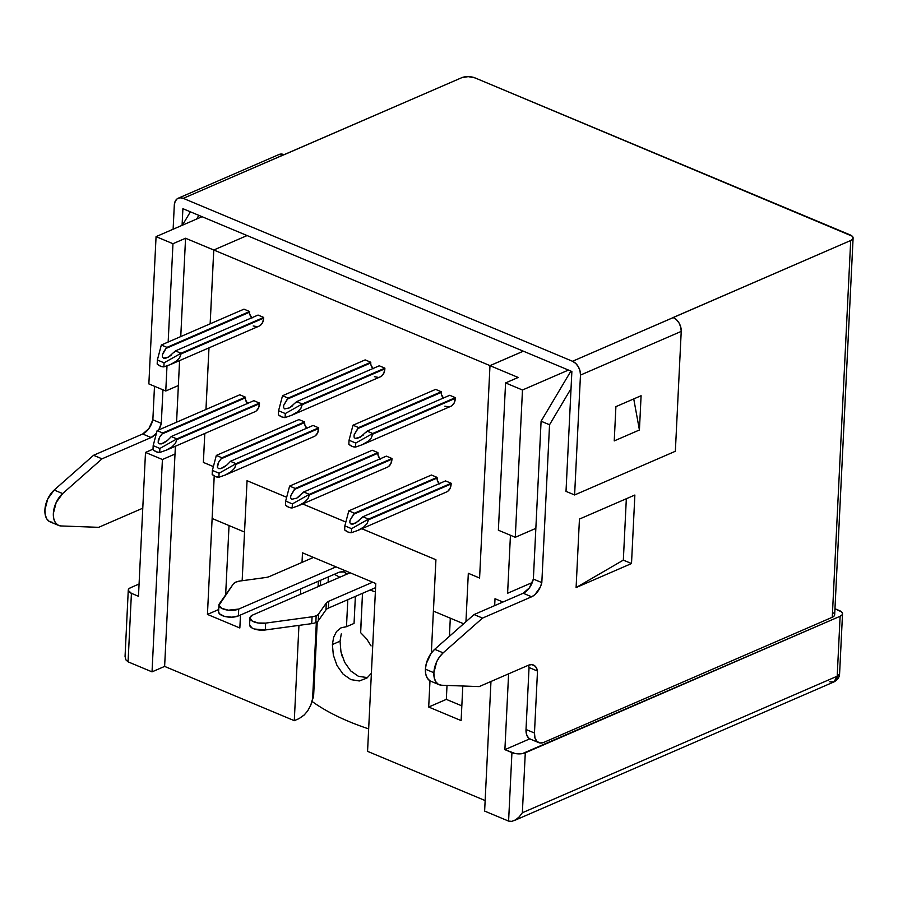<?xml version="1.0" encoding="UTF-8"?>
<svg xmlns="http://www.w3.org/2000/svg" width="898" height="898" viewBox="0 0 898 898"><rect width="100%" height="100%" fill="white"/><g stroke="black" fill="none" stroke-linecap="round" stroke-linejoin="round"><path stroke-width="1.35" d="M538.699 742.612A15.131 8.924 -67.3 0 1 534.467 733.026L534.984 737.932L536.948 741.434L540.068 742.983L543.874 742.354A15.131 8.924 -67.3 0 1 538.699 742.612L530.247 739.076A15.131 8.924 112.7 0 1 526.015 729.479L529.045 667.528L537.498 671.064A15.131 8.924 -67.3 0 0 533.468 665.036A15.131 8.924 -67.3 0 0 528.293 665.295L479.173 686.6L441.569 685.23A18.914 11.158 -67.3 0 1 439.167 684.714A18.914 11.158 -67.3 0 1 433.869 672.725L425.416 669.178L426.269 663.701L431.141 653.273L434.699 649.31L443.152 652.857L482.529 618.093L474.065 614.558L434.699 649.31L474.065 614.558L482.529 618.093L531.638 596.788L523.186 593.252L474.065 614.558L523.186 593.252L531.638 596.788A15.131 8.924 -67.3 0 0 541.82 582.611L533.367 579.075L529.405 587.842L523.186 593.252A15.131 8.924 112.7 0 0 533.367 579.075L541.09 421.218L570.904 371.076L541.09 421.218L549.542 424.754L541.82 582.611L549.542 424.754L541.09 421.218L533.367 579.075L541.82 582.611L540.248 587.213L534.882 594.689L531.638 596.788L482.529 618.093L443.152 652.857L434.699 649.31A18.914 11.158 112.7 0 0 425.416 669.178L433.869 672.725A18.914 11.158 -67.3 0 1 443.152 652.857L439.593 656.808L436.697 661.77L433.869 672.725L434.217 677.676L435.721 681.649L438.258 684.242L441.569 685.23L479.173 686.6L528.293 665.295L531.459 664.621L534.231 665.44L536.319 667.663L537.498 671.064L529.045 667.528L526.015 729.479L534.467 733.026L537.498 671.064L534.467 733.026L526.015 729.479L526.52 734.396L528.484 737.887L530.392 739.133M249.936 617.947A11.348 4.793 -177.2 0 1 252.821 614.962L350.108 572.767L252.821 614.962L249.947 617.79L252.035 620.922L258.153 622.999L265.628 623.111A11.348 4.793 -177.2 0 1 249.936 617.947L249.599 624.806A11.348 4.793 2.8 0 0 265.303 629.969L265.628 623.111L312.066 616.791A11.348 4.793 -177.2 0 0 316.163 615.725A11.348 4.793 -177.2 0 0 318.599 613.951L326.3 603.018L318.599 613.951L318.262 620.81L318.599 613.951A11.348 4.793 -177.2 0 1 316.163 615.725L315.827 622.572A11.348 4.793 2.8 0 0 318.262 620.81L325.963 609.877L326.3 603.018L325.963 609.877A11.348 4.793 2.8 0 1 328.399 608.103L328.735 601.256L328.399 608.103L375.577 587.651L328.399 608.103A11.348 4.793 2.8 0 0 325.963 609.877L318.262 620.81A11.348 4.793 -177.2 0 1 315.827 622.572A11.348 4.793 -177.2 0 1 311.729 623.639L265.303 629.969L265.628 623.111L312.066 616.791L311.729 623.639A11.348 4.793 2.8 0 0 315.827 622.572L316.163 615.725A11.348 4.793 -177.2 0 1 312.066 616.791L311.729 623.639L265.303 629.969L254.392 629.015L251.698 627.769L249.61 624.638M366.429 638.568L371.065 645.931M366.945 639.241L360.569 632.596L362.5 593.32L360.659 632.675M371.39 673.242L366.923 678.069L359.312 680.965L350.927 679.618L343.137 674.185L337.031 665.553L333.338 655.113L332.395 644.506L340.039 641.194L340.959 651.802L344.63 662.264L350.703 670.907L358.482 676.34L367.518 677.608M312.033 701.417A200.546 84.749 2.8 0 0 368.663 728.884A200.546 84.749 2.8 0 1 312.033 701.417M320.418 585.215L320.653 580.243L320.418 585.215L318.116 586.203L320.418 585.215A189.186 79.956 2.8 0 0 320.754 585.496A189.186 79.956 -177.2 0 1 320.418 585.215M354.048 623.425L355.372 596.418L354.048 623.425L346.482 626.703L347.807 599.696L346.482 626.703L354.048 623.425M333.349 655.192L332.395 644.506L340.039 641.194L341.274 633.887M342.217 656.427L340.937 651.724M310.787 705.132L312.605 698.779L316.343 622.325L312.605 698.779L313.604 696.253L310.787 705.132L307.644 710.98L303.546 715.684M178.242 198.211A11.348 7.813 66.6 0 1 183.259 198.346L284.015 154.647A11.348 7.813 -113.4 0 0 278.997 154.512L178.242 198.211A11.348 7.813 66.6 0 0 174.302 205.081L173.123 229.237L174.302 205.081L175.144 201.421L177.131 198.851L179.982 197.773L183.259 198.346L572.52 361.277A11.348 7.813 66.6 0 1 580.467 375.083L574.608 494.966L675.352 451.267L681.223 331.396L580.467 375.083L574.608 494.966L566.009 491.374L571.038 388.61L549.542 424.754L571.038 388.61L571.869 371.491L182.9 208.684L571.869 371.491L566.009 491.374L574.608 494.966L675.352 451.267L681.223 331.396A11.348 7.813 -113.4 0 0 673.264 317.578L572.52 361.277L183.259 198.346L461.729 77.699L468.24 76.633L475.064 77.913L852.168 236.163L853.089 237.712L852.572 239.227L850.698 240.507L572.52 361.277L575.719 363.409L578.346 366.788L580.018 370.885L580.467 375.083L681.223 331.396L680.774 327.186L679.101 323.089L676.463 319.71L673.13 317.522L850.698 240.507L832.266 617.274L834.141 616.006L834.657 614.479L833.737 612.93M639.421 429.985L614.232 440.907L615.905 406.648L641.093 395.726L639.421 429.985L633.741 398.914L639.421 429.985L614.232 440.907L615.905 406.648L641.093 395.726L639.421 429.985M52.589 522.423L49.278 521.446L46.752 518.842L45.248 514.88L44.9 509.918L47.729 498.962L54.172 490.05L93.549 455.286L142.67 433.992L148.877 428.582L152.851 419.804L154.49 386.275L152.851 419.804L161.303 423.351L162.942 389.822L161.303 423.351L152.851 419.804A15.131 8.924 112.7 0 1 142.67 433.992L93.549 455.286L102.013 458.833L151.122 437.528L156.432 433.296A15.131 8.924 -67.3 0 1 151.122 437.528L142.67 433.992L151.122 437.528L102.013 458.833L93.549 455.286L54.172 490.05L62.636 493.586L102.013 458.833L62.636 493.586L54.172 490.05A18.914 11.158 112.7 0 0 45.068 508.021A18.914 11.158 112.7 0 0 50.187 521.906L58.651 525.442A18.914 11.158 -67.3 0 1 53.521 511.557A18.914 11.158 -67.3 0 1 62.636 493.586L56.181 502.498L53.352 513.454L53.7 518.415L55.205 522.378L57.741 524.982L61.053 525.959A18.914 11.158 -67.3 0 1 58.651 525.442M198.84 215.352L196.651 219.033L198.84 215.352M182.417 225.207L190.387 211.816L182.417 225.207M142.771 508.201L98.657 527.328L61.053 525.959L98.657 527.328L142.771 508.201M158.722 429.94L161.303 423.351A15.131 8.924 -67.3 0 1 158.722 429.951M439.167 684.714L430.703 681.167A18.914 11.158 112.7 0 1 425.416 669.178L425.764 674.14L427.268 678.113L429.805 680.706M138.472 596.283L131.422 593.331L128.279 590.446L128.796 588.92L130.67 587.651L139.067 584.014L130.67 587.651A9.463 3.996 -177.2 0 0 128.268 590.143A9.463 3.996 -177.2 0 0 131.422 593.331L128.066 661.837L152.031 671.861L162.415 459.507L145.498 452.424L138.472 596.283L131.422 593.331L128.066 661.837L152.031 671.861L162.415 459.507L175.009 454.04L164.626 666.406L152.031 671.861L164.626 666.406L175.391 446.227L175.009 454.04L162.415 459.507L145.498 452.424L138.472 596.283M853.1 238.015L834.669 614.782A9.463 3.996 2.8 0 1 832.266 617.274L543.874 742.354L832.266 617.274L850.698 240.507A9.463 3.996 -177.2 0 0 853.1 238.015A9.463 3.996 -177.2 0 0 849.946 234.816L475.064 77.913A9.463 3.996 -177.2 0 0 461.729 77.699L284.15 154.714L278.863 154.568M834.972 608.743L841.594 611.92L842.515 613.469L841.998 614.995L840.124 616.264L522.333 753.635L515.115 753.523L504.889 749.65L529.775 738.852L504.889 749.65L508.605 673.837L504.889 749.65L511.939 752.603L508.594 821.098L511.939 752.603A9.463 3.996 -177.2 0 0 525.285 752.816L522.355 812.757L837.194 676.205L840.124 616.264L525.285 752.816L522.355 812.757L519.246 816.854L522.355 812.757L837.194 676.205A9.463 3.996 2.8 0 0 839.596 673.725L837.194 676.205L833.916 681.93A9.463 6.511 -113.4 0 0 837.194 676.205L840.124 616.264A9.463 3.996 -177.2 0 0 842.526 613.783A9.463 3.996 -177.2 0 0 839.383 610.584L834.972 608.743M490.005 365.621L523.366 351.185L489.982 365.666L523.332 351.174L490.005 365.621L213.78 250.003L490.005 365.621M479.588 578.009L468.318 573.306L465.95 621.73L468.318 573.306L479.588 578.031L489.982 365.666L479.588 578.031M463.637 623.762L433.42 611.111L435.923 559.735L361.838 528.72L435.923 559.735L433.42 611.111L463.637 623.762M345.853 522.03L302.637 503.946L345.853 522.03M286.664 497.256L247.051 480.699L242.157 580.725L247.051 480.699L286.664 497.279M244.537 532.054L212.153 518.494L214.229 475.951L212.153 518.494L244.537 532.054M213.376 466.59L203.386 462.403L204.8 433.476L203.386 462.403L213.376 466.59M205.979 409.454L208.987 347.84L205.979 409.454M210.166 323.819L213.78 250.003L185.56 238.251L172.966 243.717L156.061 236.634L202.039 216.699L156.061 236.634L148.855 383.917L165.771 391L166.994 365.913L165.771 391L178.365 385.534L179.578 360.603L178.365 385.534L165.771 391L148.855 383.917L156.061 236.634L172.966 243.717L185.56 238.251L213.78 250.037L210.166 323.819M388.643 466.455L390.967 463.458L391.977 458.496L386.342 456.139L391.977 458.496L391.943 459.181L309.305 495.023L307.958 498.749L304.411 502.364L298.338 505.81L387.352 467.207A13.246 9.115 -113.4 0 0 391.943 459.181L309.305 495.023L309.339 494.338L391.977 458.496L309.339 494.338L303.704 491.981L386.342 456.139L303.704 491.981L302.648 493.215M380.236 459.125L378.08 455.387L377.89 452.603L372.255 450.246L289.605 486.087L372.255 450.246L377.89 452.603L377.856 453.288A5.68 3.906 -113.4 0 0 380 458.889M306.948 428.447L304.792 424.709L304.602 421.925L298.967 419.568L216.328 455.409L298.967 419.568L304.602 421.925L221.963 457.767L304.602 421.925L304.568 422.61A5.68 3.906 -113.4 0 0 306.712 428.223M315.355 435.777L317.69 432.78L318.7 427.83L313.054 425.461L230.416 461.314L236.051 463.671L318.7 427.83L313.054 425.461L230.416 461.314L236.051 463.671L236.017 464.356L318.667 428.514L318.7 427.83L236.051 463.671L234.681 468.083L231.123 471.686L225.05 475.143L314.064 436.529A13.246 9.115 -113.4 0 0 318.667 428.514L236.017 464.356L234.681 468.083L231.123 471.686L225.69 474.851L218.888 477.276L219.078 473.224L212.377 470.417L212.175 474.458L215.498 476.58L218.888 477.276A13.246 9.115 66.6 0 1 212.175 474.458L212.377 470.417L216.328 455.409L221.963 457.767L221.054 458.833L304.568 422.61L221.054 458.833L218.775 462.021L221.963 457.767L216.328 455.409L212.377 470.417L219.078 473.224L236.051 463.671L219.078 473.224L218.888 477.276L225.69 474.851M259.5 403.056L253.865 400.688L171.226 436.529L253.865 400.688L259.5 403.056L176.861 438.898L259.5 403.056L259.466 403.741L176.827 439.582L175.492 443.309L171.933 446.912L165.861 450.369L254.875 411.755A13.246 9.115 -113.4 0 0 259.466 403.741L259.5 403.056M247.758 403.673L245.603 399.936L245.412 397.152L239.777 394.794L157.128 430.636L239.777 394.794L245.412 397.152L162.774 432.993L245.412 397.152L245.379 397.836A5.68 3.906 -113.4 0 0 247.522 403.449M256.166 411.003L258.501 408.006L259.466 403.741L176.827 439.582L175.492 443.309L171.933 446.912L166.5 450.078L159.698 452.491L159.889 448.45L153.176 445.644L152.986 449.685L156.308 451.806L159.698 452.491A13.246 9.115 66.6 0 1 152.986 449.685L153.176 445.644L157.128 430.636L162.774 432.993L161.864 434.06L245.379 397.836L161.864 434.06L159.586 437.247L162.774 432.993L157.128 430.636L153.176 445.644L159.889 448.45L176.861 438.898L176.827 439.582L176.861 438.898L159.889 448.45L159.698 452.491L166.5 450.078M263.686 317.421L258.052 315.063L175.413 350.905L258.052 315.063L263.686 317.421L181.048 353.262L263.686 317.421L263.653 318.105L181.014 353.947L179.679 357.673L176.12 361.288L170.048 364.734L259.062 326.131A13.246 9.115 -113.4 0 0 263.653 318.105L263.686 317.421M251.945 318.049L249.79 314.311M171.585 354.89L168.465 357.09L175.413 350.905L181.048 353.262L179.679 357.673L176.12 361.288L170.687 364.453L163.885 366.867L164.076 362.814L157.363 360.008L157.172 364.06L160.495 366.182L163.885 366.867L164.076 362.814L157.363 360.008L161.326 345L166.961 347.369L166.051 348.424L249.565 312.212L249.599 311.527L243.964 309.159L161.326 345L243.964 309.159L249.599 311.527L166.961 347.369L249.599 311.527L249.565 312.212A5.68 3.906 -113.4 0 0 251.709 317.813M253.202 325.963L257.03 326.636M260.353 325.379L262.687 322.382L263.653 318.105L181.014 353.947L181.048 353.262L164.076 362.814L181.048 353.262L175.413 350.905L174.358 352.139M447.833 491.228L450.167 488.231L451.178 483.27L445.531 480.913L451.178 483.27L451.144 483.955L368.494 519.796L367.159 523.523L363.6 527.137L357.527 530.583L446.542 491.981A13.246 9.115 -113.4 0 0 451.144 483.955L368.494 519.796L368.528 519.111L451.178 483.27L368.528 519.111L362.893 516.754L445.531 480.913L362.893 516.754L361.838 517.989M439.425 483.899L437.27 480.161L437.079 477.377L431.444 475.02L348.806 510.861L431.444 475.02L437.079 477.377L437.045 478.062A5.68 3.906 -113.4 0 0 439.189 483.663M444.88 406.188L448.697 406.861M452.02 405.593L454.354 402.607L455.365 397.646L449.718 395.288L455.365 397.646L455.331 398.33L372.681 434.172L371.345 437.898L367.787 441.513L361.714 444.959L450.729 406.345A13.246 9.115 -113.4 0 0 455.331 398.33L372.681 434.172L372.715 433.487L455.365 397.646L372.715 433.487L367.08 431.13L449.718 395.288L367.08 431.13L366.025 432.365M443.612 398.274L441.457 394.536M362.354 444.667L355.552 447.092L362.354 444.667L367.787 441.513L371.345 437.898L372.715 433.487L367.08 431.13L360.132 437.315L355.148 438.392L354.048 437.113L354.149 434.812L357.718 428.649L441.232 392.426L441.266 391.741L435.631 389.384L352.993 425.225L435.631 389.384L441.266 391.741L441.232 392.426A5.68 3.906 -113.4 0 0 443.376 398.039M374.41 376.7L378.226 377.362M381.56 376.105L383.884 373.108L384.894 368.146L379.259 365.789L384.894 368.146L384.86 368.831L302.222 404.672L300.875 408.399L297.328 412.014L291.244 415.46L380.269 376.857A13.246 9.115 -113.4 0 0 384.86 368.831L302.222 404.672L302.256 403.988L384.894 368.146L302.256 403.988L296.621 401.631L379.259 365.789L296.621 401.631L295.565 402.865M373.141 368.775L370.997 365.037M291.895 415.179L285.081 417.592L291.895 415.179L297.328 412.014L300.875 408.399L302.256 403.988L296.621 401.631L289.672 407.815L284.688 408.904L283.588 407.613L283.689 405.312L287.259 399.161L370.762 362.938L370.795 362.253L365.16 359.896L282.522 395.737L365.16 359.896L370.795 362.253L370.762 362.938A5.68 3.906 -113.4 0 0 372.906 368.539M313.604 696.253L317.241 621.786L313.604 696.253M568.468 370.066L522.479 390.001L505.574 382.93L518.168 377.463L489.982 365.666L518.168 377.463L505.574 382.93L498.368 530.213L515.284 537.285L522.479 390.001L505.574 382.93L498.368 530.213L515.284 537.285L522.479 390.001L568.468 370.066M462.807 686.005L461.112 720.589L462.807 686.005M450.302 618.172L449.415 636.323L450.302 618.172M447.013 685.432L446.328 699.374L428.694 707.029L429.985 680.819L428.694 707.029L461.112 720.589L428.694 707.029L446.328 699.374L447.013 685.432M431.343 653.003L435.9 559.746L361.804 528.731L435.9 559.746L431.343 653.003M345.853 522.052L302.615 503.958L345.853 522.052M240.484 615.007L239.845 627.983L240.484 615.007M229.035 525.566L225.645 594.858L229.035 525.566M218.708 609.529L207.438 614.412L214.207 475.94L207.438 614.412L239.845 627.983L207.438 614.412L218.708 609.529M213.376 466.601L203.363 462.414L204.778 433.487L203.363 462.414L213.376 466.601M205.956 409.466L208.965 347.852L205.956 409.466M210.143 323.83L213.746 250.048L210.143 323.83M461.83 705.862L446.328 699.374L461.83 705.862M484.628 811.074L508.594 821.098L484.628 811.074L490.97 681.481L484.628 811.074M502.947 602.03L495.011 598.708L494.675 605.622L495.011 598.708L502.947 602.03M535.848 528.372L515.284 537.285L535.848 528.372M507.606 593.252L532.267 582.555L507.606 593.252L510.446 535.264L507.606 593.252M168.162 342.037L172.966 243.717L168.162 342.037M485.144 800.556L367.563 751.345L375.779 583.509L302.491 552.831L302.02 562.395L302.491 552.831L375.779 583.509L367.563 751.345L485.144 800.556M299.157 718.557L294.286 720.667L164.626 666.406L294.286 720.667L298.944 625.378L294.286 720.667L299.157 718.557L304.748 714.539M153.008 449.168L145.498 452.424L153.008 449.168M300.729 588.886L300.46 594.308L300.729 588.886M176.569 422.206L178.365 385.534L176.569 422.206M180.756 336.582L185.56 238.251L180.756 336.582M328.354 576.898L328.084 582.319L328.354 576.898M339.859 577.212A200.546 84.749 -177.2 0 1 334.37 574.293A200.546 84.749 -177.2 0 0 339.859 577.212M340.914 627.904L336.548 631.496L333.652 637.198L332.395 644.506L333.652 637.198L336.548 631.496L340.914 627.904L346.482 626.703L341.352 627.702M359.312 680.965L350.927 679.618L343.137 674.185L337.031 665.553M371.39 673.253L366.923 678.069M375.364 591.883A200.546 84.749 -177.2 0 1 370.032 590.053A200.546 84.749 -177.2 0 0 375.364 591.883M318.363 581.231L318.094 586.652L318.363 581.231M247.096 235.557L213.78 250.003L247.096 235.557M347.055 574.103L343.081 571.532L339.276 572.161L238.385 615.916L238.722 609.069L336.02 566.874L238.722 609.069A11.348 4.793 -177.2 0 1 226.116 609.832A11.348 4.793 -177.2 0 1 218.932 604.971A11.348 4.793 -177.2 0 1 219.381 603.759L233.39 583.857L218.944 605.331L221.806 608.384L228.361 610.191L238.722 609.069L238.385 615.916L231.83 617.195L224.433 616.365L219.449 613.794L218.596 611.774M313.469 557.434L269.546 576.482A11.348 4.793 -177.2 0 1 265.449 577.549L239.923 581.028L265.449 577.549A11.348 4.793 2.8 0 0 269.546 576.482L313.469 557.434M328.735 601.256L372.659 582.207L328.735 601.256A11.348 4.793 2.8 0 0 326.3 603.018A11.348 4.793 -177.2 0 1 328.735 601.256M344.462 571.903L339.276 572.161L238.385 615.916A11.348 4.793 2.8 0 1 225.78 616.679A11.348 4.793 2.8 0 1 218.596 611.83L218.932 604.971M233.39 583.857A11.348 4.793 -177.2 0 1 239.923 581.028L235.826 582.095L233.39 583.857M344.608 571.97L347.043 574.103M515.542 819.885L519.246 816.854L515.542 819.885L511.793 821.367L515.542 819.885M508.594 821.098L511.793 821.367L508.594 821.098M128.268 590.143L125.058 656.438L125.888 659.85L128.066 661.837M513.948 820.705L833.916 681.93L829.73 681.818M358.167 530.303L351.365 532.716A13.246 9.115 66.6 0 1 344.652 529.91L347.975 532.031L351.365 532.716L351.556 528.675L344.843 525.858L344.652 529.91L344.843 525.858L351.556 528.675L351.365 532.716L358.167 530.303L363.6 527.137L367.159 523.523L368.528 519.111L351.556 528.675L368.528 519.111L362.893 516.754L355.945 522.939L350.961 524.028L349.861 522.737L349.962 520.436L353.531 514.285L437.045 478.062L353.531 514.285L354.441 513.218L437.079 477.377L354.441 513.218L348.806 510.861L344.843 525.858L348.806 510.861L354.441 513.218L349.962 520.436L349.861 522.737L350.961 524.028L353.105 524.095L359.065 520.739M355.552 447.092A13.246 9.115 66.6 0 1 348.839 444.286L352.162 446.396L355.552 447.092L355.754 443.04L349.041 440.233L348.839 444.286L349.041 440.233L355.754 443.04L355.552 447.092M441.232 392.426L357.718 428.649L358.628 427.583L441.266 391.741L358.628 427.583L352.993 425.225L349.041 440.233L352.993 425.225L358.628 427.583L354.149 434.812L354.048 437.113L355.148 438.392L357.292 438.471L363.252 435.103M170.687 364.453L163.885 366.867A13.246 9.115 66.6 0 1 157.172 364.06L157.363 360.008L161.326 345L166.961 347.369L166.051 348.424L249.565 312.212M163.773 351.612L166.051 348.424L162.482 354.587L163.773 351.612M162.381 356.888L162.482 354.587L162.381 356.888L163.481 358.179L162.381 356.888M165.625 358.246L163.481 358.179L168.465 357.09L165.625 358.246M158.295 440.211L159.586 437.247L158.194 442.523L158.295 440.211M159.294 443.803L158.194 442.523L159.294 443.803L161.427 443.87L159.294 443.803M164.278 442.714L161.427 443.87L167.398 440.514L164.278 442.714M167.398 440.514L170.171 437.775M170.317 437.595L171.226 436.529L176.861 438.898L171.226 436.529L170.317 437.595M372.715 433.487L355.754 443.04L372.715 433.487M217.484 464.996L218.775 462.021L217.383 467.297L217.484 464.996M218.483 468.576L217.383 467.297L218.483 468.576L220.627 468.644L218.483 468.576M223.467 467.499L220.627 468.644L226.588 465.287L223.467 467.499M226.588 465.287L229.36 462.549M229.506 462.369L230.416 461.314L229.506 462.369M298.978 505.529L304.411 502.364L307.958 498.749L309.339 494.338L292.366 503.901L292.176 507.942L298.978 505.529L292.176 507.942A13.246 9.115 66.6 0 1 285.463 505.136L288.774 507.258L292.176 507.942L292.366 503.901L285.654 501.084L285.463 505.136L285.654 501.084L289.605 486.087L285.654 501.084L292.366 503.901L309.339 494.338L303.704 491.981L296.755 498.166L291.771 499.254L290.671 497.963L290.772 495.662L294.342 489.511L377.856 453.288L294.342 489.511L295.251 488.445L377.89 452.603L295.251 488.445L289.605 486.087L295.251 488.445L290.772 495.662L290.671 497.963L291.771 499.254L296.755 498.166L299.876 495.965M285.081 417.592A13.246 9.115 66.6 0 1 278.369 414.786L281.691 416.908L285.081 417.592L285.283 413.551L278.571 410.734L278.369 414.786L278.571 410.734L285.283 413.551L285.081 417.592M370.762 362.938L287.259 399.161L288.157 398.095L370.795 362.253L288.157 398.095L282.522 395.737L278.571 410.734L282.522 395.737L288.157 398.095L283.689 405.312L283.588 407.613L284.688 408.904L289.672 407.815L292.793 405.615M302.256 403.988L285.283 413.551L302.256 403.988M576.101 587.573L579.446 519.066L634.864 495.034L631.507 563.54L576.101 587.573L623.335 560.116L631.507 563.54L576.101 587.573L579.446 519.066L634.864 495.034L631.507 563.54L623.335 560.116L576.101 587.573M626.333 498.727L623.335 560.116L626.333 498.727M182.9 208.684L182.081 225.353L182.9 208.684M529.045 667.528A15.131 8.924 112.7 0 0 528.406 665.25M833.916 681.93C837.598 679.943 839.495 677.204 839.596 673.725L842.526 613.783"/></g></svg>
